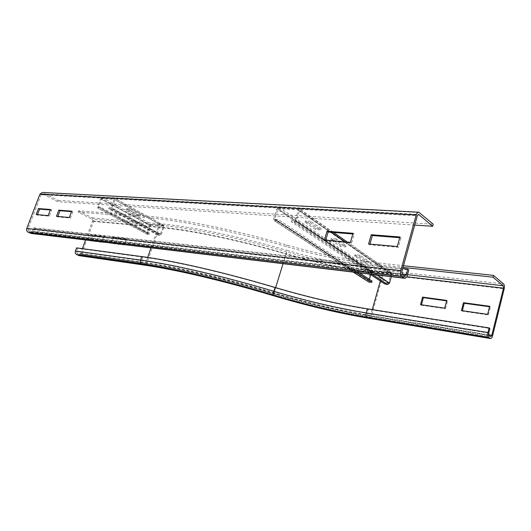 <?xml version="1.0" encoding="UTF-8"?>
<svg xmlns="http://www.w3.org/2000/svg" width="531" height="531" viewBox="0 0 531 531"><rect width="100%" height="100%" fill="white"/><g stroke="black" fill="none" stroke-linecap="round" stroke-linejoin="round"><path stroke-width="0.4" stroke-dasharray="2.65 1.99" d="M462.348 310.708L462.235 311.139L488.401 314.923L487.644 314.359M462.235 311.139L461.452 310.575M488.401 314.923L490.418 306.858L489.549 306.739M490.418 306.858L489.662 306.274M421.468 304.801L421.355 305.219L420.539 304.668M421.355 305.219L445.496 308.71L444.699 308.159M445.496 308.71L447.52 300.977L446.73 300.413M447.52 300.977L446.611 300.851M489.044 335.486L367.538 315.58C337.371 310.522 306.009 303.141 273.458 293.424C221.785 277.998 173.464 266.887 142.189 262.513L141.618 260.602L142.832 257.117C174.341 261.272 223.033 272.284 275.085 287.769C307.33 297.353 338.393 304.555 368.275 309.367L489.881 328.483M85.557 239.985L92.533 220.936L91.982 219.184L78.09 212.081L143.642 217.279C177.454 219.861 230.169 230.268 286.501 246.596C315.613 255.019 343.584 260.761 370.419 263.814L403.002 267.372M78.09 212.081L78.561 210.82L144.127 215.891C177.951 218.414 230.66 228.761 286.979 245.07C316.078 253.479 344.042 259.194 370.877 262.208L403.46 265.706M110.295 242.913L112.393 237.072L125.469 238.525L123.358 244.479L110.295 242.913L111.324 243.424L124.387 244.997L126.497 239.05L113.422 237.589L111.324 243.424M113.422 237.589L112.393 237.072M126.497 239.05L125.469 238.525M124.387 244.997L123.358 244.479M89.573 240.424L91.637 234.762L103.943 236.129L101.859 241.897L89.573 240.424L90.595 240.921L102.881 242.401L104.965 236.64L92.659 235.266L90.595 240.921M92.659 235.266L91.637 234.762M104.965 236.64L103.943 236.129M102.881 242.401L101.859 241.897M142.832 257.117L77.632 248.369L76.464 251.535L77.041 253.287L79.331 254.316L80.626 253.466L82.385 248.654M76.59 247.877L77.632 248.369M78.561 210.82L92.434 217.942C93.602 218.719 93.974 219.894 93.542 221.454L81.655 253.944L79.305 255.683M56.478 216.323L57.647 216.9L70.504 218.049L72.847 211.756L71.493 211.65M69.329 217.464L70.504 218.049M57.819 216.442L57.647 216.9M71.678 211.159L72.847 211.756M36.148 214.524L37.309 215.088L49.35 216.163L51.66 210.07L50.319 209.964M48.188 215.593L49.35 216.163M37.475 214.643L37.309 215.088M50.498 209.493L51.66 210.07M324.341 240.052L325.49 240.822L351.515 243.145L354.164 234.098L352.836 233.992M350.387 242.355L351.515 243.145M353.042 233.288L354.164 234.098M325.689 240.165L325.49 240.822M368.587 243.968L369.709 244.771L398.363 247.327L401.018 237.815L399.73 237.715M397.268 246.51L398.363 247.327M399.936 236.979L401.018 237.815M369.908 244.081L369.709 244.771M414.698 225.091L57.753 201.68L42.341 193.868L41.066 194.704L27.931 228.987L28.581 230.859L31.163 232.02L32.57 231.144L33.831 227.832L402.671 268.56M31.229 233.467L33.718 231.682L34.98 228.37L33.831 227.832M34.98 228.37L408.83 269.901M57.753 201.68L58.237 200.393L42.473 192.448M58.237 200.393L433.23 224.228M129.63 208.802L126.278 208.577L137.164 214.517L140.523 214.776L129.63 208.802L129.252 209.864L140.151 215.825L136.792 215.559L125.9 209.626L129.252 209.864M140.523 214.776L140.151 215.825M137.164 214.517L136.792 215.559M126.278 208.577L125.9 209.626M158.47 234.151L158.052 235.18L159.844 235.585L161.378 234.31L164.006 226.717L163.76 225.33L151.003 224.155L149.583 225.423L146.981 232.87L147.226 234.251L147.824 233.301L149.709 233.275L100.379 207.077L98.421 207.156L101.62 198.594L114.092 199.317L111.231 207.687L110.84 208.033L109.067 207.681L158.47 234.151L160.262 234.556L163.209 226.299L150.645 225.164L147.744 233.288L98.501 207.176L98.162 208.252L100.047 208.152L100.379 207.077M158.052 235.18L108.616 208.763L110.388 209.121L111.961 207.74L114.869 199.716L114.424 198.209L102.012 197.519L100.551 198.893L97.677 206.751L97.863 208.185L147.525 234.324L149.417 234.297L149.709 233.275M149.417 234.297L100.047 208.152M108.616 208.763L109.067 207.681M336.375 238.963L331.185 238.512L340.915 245.149L346.079 245.627L336.375 238.963L335.997 240.244L345.708 246.895L340.544 246.411L330.8 239.793L335.997 240.244M346.079 245.627L345.708 246.895M340.915 245.149L340.544 246.411M331.185 238.512L330.8 239.793M360.058 255.232L354.947 254.714L363.934 260.847L369.018 261.385L360.058 255.232L359.699 256.473L368.667 262.606L363.582 262.062L354.589 255.949L359.699 256.473M369.018 261.385L368.667 262.606M363.934 260.847L363.582 262.062M354.947 254.714L354.589 255.949M310.662 221.294L305.398 220.929L315.972 228.138L321.209 228.536L310.662 221.294L310.25 222.622L320.81 229.85L315.573 229.445L304.986 222.257L310.25 222.622M321.209 228.536L320.81 229.85M315.972 228.138L315.573 229.445M305.398 220.929L304.986 222.257M369.357 279.299L369.105 280.912L372.052 281.072M370.021 274.129L291.313 221.732L294.187 222.237L296.437 220.504L299.59 210.329L299.285 208.663L278.894 207.309L276.843 209.022L273.711 218.931L274.042 220.63L277.68 220.77L278.018 219.403L275.078 219.489L274.819 219.004L277.952 209.081L278.463 208.656L298.349 209.845L295.276 220.425L294.712 220.856L291.838 220.358L385.161 282.738L387.889 283.342L388.4 282.99L390.776 273.777L371.932 271.52L370.698 274.58M391.301 276.684L391.971 274.281L391.599 272.788L390.949 272.509L372.271 270.345L370.412 271.753L367.95 280.395L368.348 281.928M359.553 272.874L278.018 219.403M356.951 272.562L277.68 220.77M384.736 283.926L385.161 282.738M291.313 221.732L291.838 220.358M369.284 318.381L371.454 316.005L383.163 274.427C383.601 272.443 383.342 271.009 382.386 270.12L503.627 283.985M273.133 295.568L286.149 254.07C319.476 263.774 351.807 270.558 383.163 274.427L504.204 288.791M92.434 217.942L158.185 223.617C159.366 224.46 159.731 225.741 159.28 227.454L146.881 263.19C177.381 267.451 224.162 278.204 274.062 293.099C307.668 303.128 340.132 310.761 371.454 316.005L492.569 335.818M367.538 315.58L367.127 313.436L368.275 309.367M273.458 293.424L273.903 291.592C306.175 301.21 337.245 308.491 367.127 313.436L488.732 333.096M372.258 309.606L370.598 315.494L488.666 334.769M275.635 287.629L274.029 292.8C307.369 302.75 339.561 310.31 370.598 315.494L369.423 316.662L490.584 336.574M150.983 247.838L158.265 226.896L157.714 224.978C188.844 227.646 236.275 237.204 286.594 251.833C319.383 261.365 351.164 267.989 381.935 271.706L382.327 273.857L380.315 280.985M286.594 251.833L286.143 253.699C319.204 263.323 351.263 270.04 382.327 273.857L406.759 276.744M381.935 271.706L407.516 274.673M370.877 262.208L370.419 263.814M93.542 221.454L159.28 227.454C190.005 230.189 236.673 239.667 286.149 254.07L287.059 250.347C319.835 259.865 351.608 266.456 382.386 270.12M76.464 251.535L141.618 260.602C173.099 264.916 221.805 276.06 273.903 291.592L275.085 287.769M147.658 257.422L145.833 262.672C176.531 266.947 223.69 277.779 274.029 292.8L273.525 294.021C306.613 303.905 338.526 311.425 369.277 316.602M92.533 220.936L158.265 226.896C189.182 229.624 236.235 239.176 286.143 253.699L283.05 263.688M286.979 245.07L286.501 246.596M158.185 223.617C189.328 226.226 236.753 235.737 287.059 250.347M81.655 253.944L146.881 263.19C146.297 264.597 145.414 265.228 144.226 265.082M80.626 253.466L145.833 262.672L144.299 263.549C175.184 267.896 222.735 278.855 273.525 294.021M144.127 215.891L143.642 217.279M142.189 262.513L77.041 253.287M144.299 263.549L79.126 254.249M157.714 224.978L91.982 219.184M407.357 275.264L33.718 231.682M32.57 231.144L402.1 274.009M30.904 231.934L404.589 275.881M28.581 230.859L402.398 274.335M27.931 228.987L401.894 271.381M41.066 194.704L417.253 215.851M419.463 212.539L43.203 192.68M42.706 193.981L418.023 214.59M97.677 206.751L147.684 232.936L97.677 206.751M150.293 225.483L100.551 198.893L150.293 225.483M102.012 197.519L151.003 224.155L150.645 225.164L101.62 198.594L102.012 197.519M163.15 226.279L114.026 199.298L114.424 198.209L163.502 225.25L163.15 226.279M114.869 199.716L164.006 226.717L114.869 199.716M160.647 234.237L111.231 207.687L160.647 234.237M110.388 209.121L159.844 235.585M160.262 234.556L110.84 208.033M369.018 282.167L369.271 280.972L275.078 219.489L274.739 220.85L353.646 272.164M273.711 218.931L367.95 280.395L369.005 280.534L274.819 219.004L273.711 218.931M371.468 271.872L277.952 209.081L276.843 209.022L370.412 271.753L371.468 271.872M278.894 207.309L372.271 270.345L371.932 271.52L278.463 208.656L278.894 207.309M390.617 273.711L298.183 209.778L298.608 208.398L390.949 272.509L390.617 273.711M345.19 241.897L391.971 274.281L390.869 274.155L298.429 210.263L299.59 210.329L331.304 232.279M389.502 283.129L388.4 282.99L295.276 220.425L296.437 220.504L377.448 275.018M294.187 222.237L372.291 274.401M387.889 283.342L294.712 220.856M79.331 254.316L144.505 263.622C175.316 267.956 222.814 278.901 273.538 294.048C306.659 303.938 338.625 311.478 369.423 316.662L490.717 336.641M31.163 232.02L404.834 275.994M42.341 193.868L418.388 214.458M147.226 234.251L97.863 208.185M147.744 233.288L98.421 207.156M163.76 225.33L114.676 198.282M163.209 226.299L114.092 199.317M353.254 272.118L274.042 220.63M369.105 280.912L274.899 219.429M391.599 272.788L347.407 242.09M333.541 232.459L299.285 208.663M390.776 273.777L298.349 209.845"/><path stroke-width="0.8" d="M487.644 314.359L461.452 310.575L463.483 302.697L489.662 306.274L487.644 314.359M489.549 306.739L464.26 303.274L462.348 310.708M464.26 303.274L463.483 302.697M420.539 304.668L422.576 297.114L446.73 300.413L444.699 308.159L420.539 304.668M446.611 300.851L423.386 297.672L421.468 304.801M423.386 297.672L422.576 297.114M504.204 288.791C504.649 286.554 504.457 284.955 503.627 283.985L493.485 275.377L493.027 277.202L503.182 285.771L503.474 288.18L491.806 335.28L490.717 336.641L489.044 335.486L488.732 333.096L489.881 328.483L489.104 327.926L487.956 332.545C487.491 334.855 487.704 336.455 488.586 337.338L490.392 338.539C491.301 338.632 492.025 337.723 492.569 335.818L504.204 288.791M79.305 255.683L76.577 254.555L141.704 263.914C140.476 263.117 140.091 261.836 140.556 260.077L141.77 256.586C173.478 260.754 222.555 271.839 275.058 287.457C307.031 296.962 337.816 304.09 367.406 308.843L489.104 327.926M403.002 267.372L493.027 277.202M403.46 265.706L493.485 275.377M76.577 254.555C75.369 253.818 74.984 252.65 75.422 251.05L76.59 247.877L141.77 256.586M82.385 248.654L85.557 239.985M58.802 210.15L71.678 211.159L69.329 217.464L56.478 216.323L58.802 210.15L59.97 210.734L57.819 216.442M71.493 211.65L59.97 210.734M38.438 208.544L50.498 209.493L48.188 215.593L36.148 214.524L38.438 208.544L39.586 209.114L37.475 214.643M50.319 209.964L39.586 209.114M350.387 242.355L324.341 240.052L326.99 231.244L353.042 233.288L350.387 242.355M352.836 233.992L328.131 232.027L325.689 240.165M326.99 231.244L328.131 232.027M397.268 246.51L368.587 243.968L371.249 234.722L399.936 236.979L397.268 246.51M399.73 237.715L372.364 235.538L369.908 244.081M371.249 234.722L372.364 235.538M432.672 226.272L433.23 224.228L418.773 212.201C417.658 212.121 416.802 213.037 416.198 214.962L400.786 270.598C400.195 273.332 400.527 275.297 401.794 276.498L404.483 278.264C405.724 278.403 406.68 277.401 407.357 275.264L408.83 269.901L407.748 269.117L406.268 274.494L404.834 275.994L402.398 274.335L401.894 271.381L417.253 215.851L418.547 214.471L418.886 214.637L432.672 226.272L414.698 225.091M418.461 212.181L42.473 192.448L39.931 194.127L26.762 228.449C26.284 230.129 26.723 231.377 28.077 232.193L31.229 233.467M402.671 268.56L407.748 269.117M353.254 272.118L369.018 282.167L371.806 282.266L372.052 281.072L359.553 272.874M370.698 274.58L369.357 279.299M371.806 282.266L356.951 272.562M370.021 274.129L384.736 283.926L387.464 284.536L389.502 283.129L391.301 276.684M273.053 295.548L273.073 295.601C222.403 280.454 174.958 269.469 144.226 265.082L143.815 264.942C174.692 269.35 222.243 280.361 273.053 295.548C306.148 305.438 338.074 312.998 368.819 318.228L369.284 318.381M368.819 318.228L490.126 338.413M367.406 308.843L366.251 312.918C365.799 314.956 366.071 316.39 367.08 317.206L488.586 337.338M275.058 287.457L273.87 291.287C305.869 300.825 336.667 308.033 366.251 312.918L487.956 332.545M488.666 334.769L491.806 335.28M380.315 280.985L372.258 309.606M406.759 276.744L503.474 288.18M407.516 274.673L503.182 285.771M490.392 338.539L369.111 318.348C338.26 313.098 306.248 305.517 273.073 295.601L273.133 295.568M75.422 251.05L140.556 260.077C172.236 264.405 221.327 275.622 273.87 291.287L272.987 294.957C305.551 304.681 336.913 312.102 367.08 317.206M283.05 263.688L275.635 287.629M141.704 263.914C172.973 268.341 221.294 279.512 272.987 294.957M150.983 247.838L147.658 257.422M78.661 255.517L143.815 264.942M403.991 278.038L30.4 233.262M402.1 274.009L406.268 274.494M401.794 276.498L28.077 232.193M400.786 270.598L26.762 228.449M416.198 214.962L39.931 194.127M418.023 214.59L418.886 214.637M353.646 272.164L369.018 282.167M331.304 232.279L345.19 241.897M377.448 275.018L389.502 283.129M372.291 274.401L387.464 284.536M144.226 265.082L79.066 255.65M30.911 233.428L404.483 278.264M347.407 242.09L333.541 232.459"/></g></svg>
